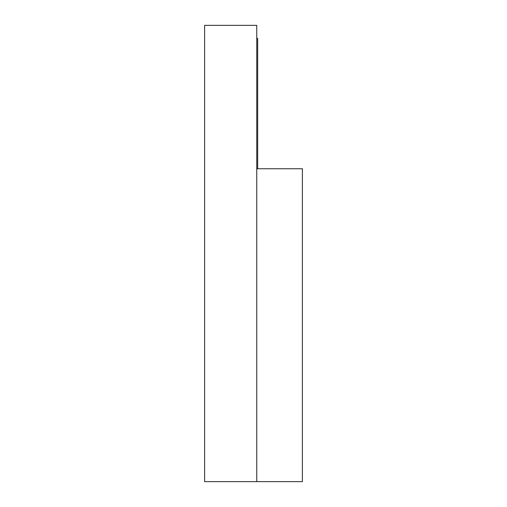 <?xml version="1.0" encoding="UTF-8"?>
<svg xmlns="http://www.w3.org/2000/svg" width="507" height="507" viewBox="0 0 507 507"><rect width="100%" height="100%" fill="white"/><g stroke="black" fill="none" stroke-linecap="round" stroke-linejoin="round"><path stroke-width="0.76" d="M256.757 481.65L256.757 25.35L204.613 25.35L204.613 481.65L256.757 481.65L256.757 168.761L302.387 168.761L302.387 481.65L256.757 481.65M256.757 38.386L257.67 38.386L257.67 168.761"/></g></svg>
